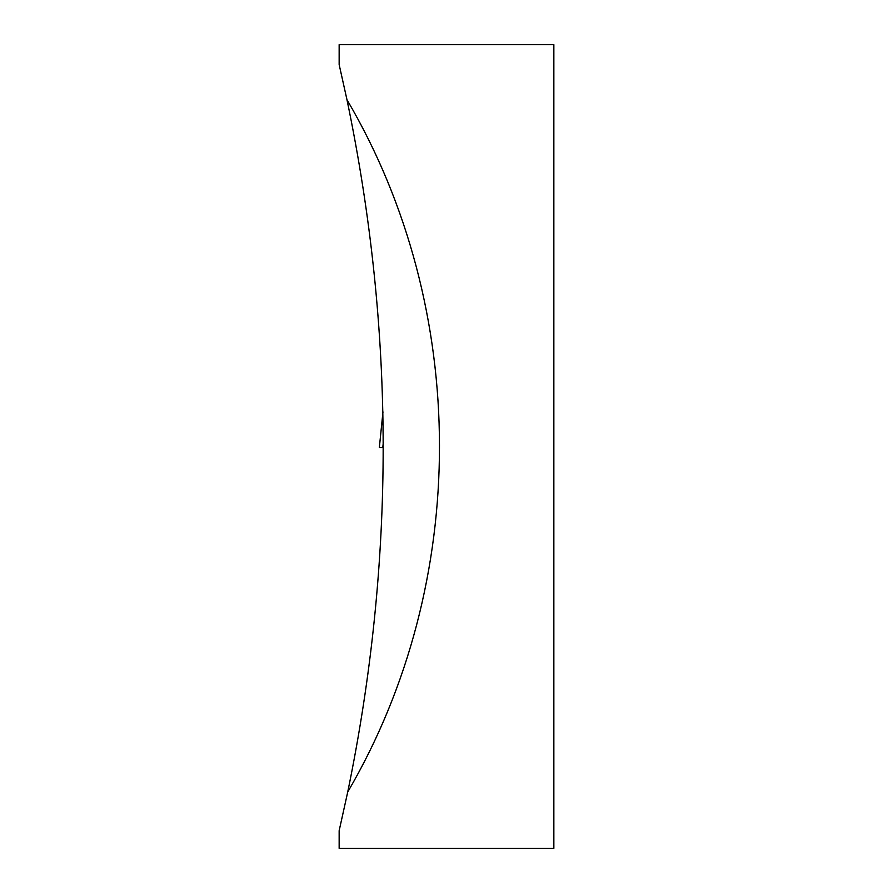 <?xml version="1.0" encoding="UTF-8"?>
<svg xmlns="http://www.w3.org/2000/svg" width="893" height="893" viewBox="0 0 893 893"><rect width="100%" height="100%" fill="white"/><g stroke="black" fill="none" stroke-linecap="round" stroke-linejoin="round"><path stroke-width="1.34" d="M347.723 792.002L339.15 830.724L339.15 848.35L553.85 848.35L553.85 44.65L339.15 44.65L339.15 64.575L346.964 99.692C470.031 309.011 470.332 582.403 347.723 792.002C395.242 561.172 394.985 330.41 346.964 99.692M382.773 447.65L379.335 447.65L382.773 447.65L383.343 442.091M379.335 447.65L382.974 411.919L379.335 447.65"/></g></svg>
